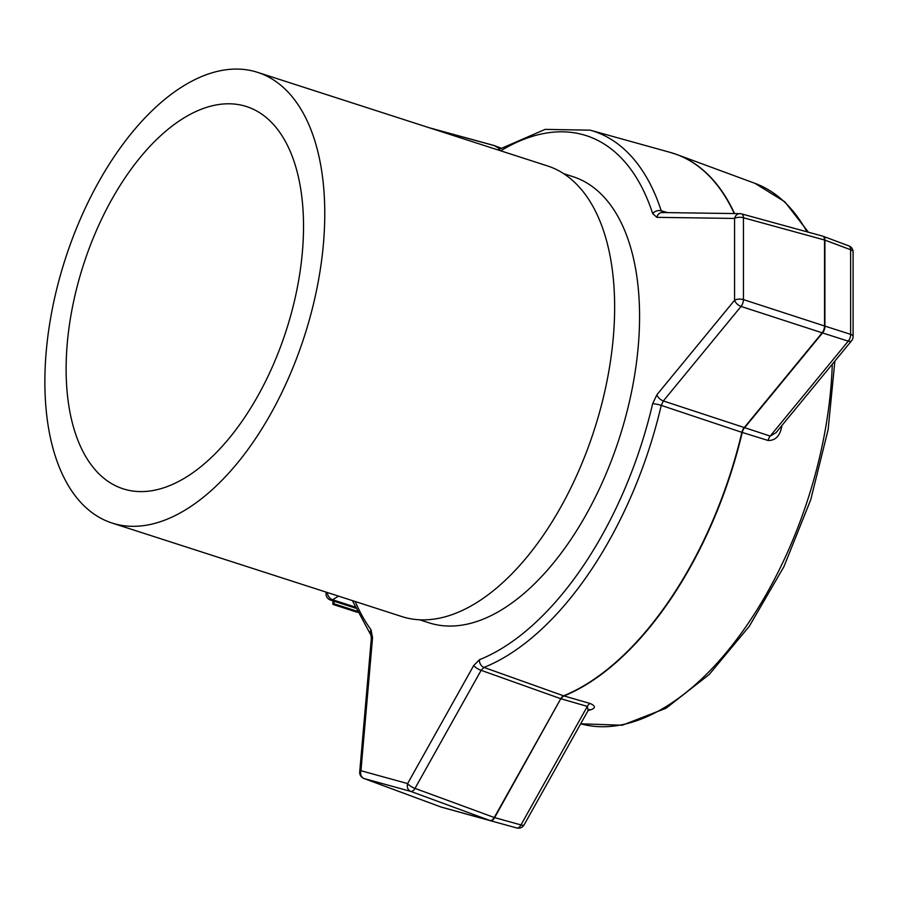 <?xml version="1.0" encoding="UTF-8"?>
<svg xmlns="http://www.w3.org/2000/svg" width="898" height="898" viewBox="0 0 898 898"><rect width="100%" height="100%" fill="white"/><g stroke="black" fill="none" stroke-linecap="round" stroke-linejoin="round"><path stroke-width="1.35" d="M66.149 365.262A200.838 106.57 107.9 0 1 127.74 173.92A200.838 106.57 107.9 0 1 246.512 106.559A200.838 106.57 107.9 0 1 303.502 230.124A200.838 106.57 107.9 0 1 241.899 421.465A200.838 106.57 107.9 0 1 123.138 488.826A200.838 106.57 107.9 0 1 66.149 365.262M419.692 619.8L429.042 622.819A234.389 124.362 -72.1 0 0 567.659 544.199A234.389 124.362 -72.1 0 0 639.544 320.9A234.389 124.362 -72.1 0 0 573.036 176.693L563.686 173.673M112.093 523.051L401.956 616.6A236.803 125.641 -72.1 0 0 541.999 537.184A236.803 125.641 -72.1 0 0 614.614 311.595A236.803 125.641 -72.1 0 0 547.432 165.906L257.558 72.345A236.803 125.641 107.9 0 1 324.739 218.034A236.803 125.641 107.9 0 1 252.125 443.623A236.803 125.641 107.9 0 1 112.093 523.051A236.803 125.641 107.9 0 1 44.9 377.362A236.803 125.641 107.9 0 1 117.526 151.762A236.803 125.641 107.9 0 1 257.558 72.345M479.442 659.727A6.477 5.029 68.2 0 0 483.977 667.427L563.63 695.827A6.477 3.289 -70.4 0 0 560.79 698.711L494.63 817.618A6.477 3.57 -74.5 0 1 492.317 820.278A6.477 3.57 -74.5 0 1 490.364 820.637L441.333 807.122A6.477 3.311 -74.5 0 0 441.333 807.122L490.364 820.637A6.477 5.489 -74.6 0 1 490.185 820.581A6.477 5.489 -74.6 0 1 489.994 820.525L410.745 791.396L364.083 778.532A6.477 5.489 -74.6 0 1 360.951 770.72A6.477 2.178 5 0 0 359.716 771.842L371.312 638.747A6.477 2.178 5 0 1 372.547 637.625L360.951 770.72L407.613 783.584L473.717 665.519L479.442 659.727A277.527 147.261 -72.1 0 0 652.655 403.673L656.865 394.806A6.477 3.278 39.4 0 0 663.341 400.957L770.215 436.08L848.24 341.161A6.477 3.278 -140.6 0 0 851.63 340.701L775.995 432.701L770.215 436.08A6.477 3.637 -72.7 0 0 768.116 440.491C775.255 440.57 779.722 436.204 781.541 427.426A6.477 1.145 -168.6 0 1 780.609 427.089M768.116 440.491L742.242 432.443A287.427 152.514 107.9 0 1 563.989 695.939L590.188 703.504A6.477 3.592 -73.9 0 0 587.348 706.389L588.123 710.52L524.084 824.88A6.477 1.942 29.2 0 1 520.963 824.936L587.348 706.389L561.149 698.835A6.477 3.592 106.1 0 1 563.989 695.939L563.63 695.827A287.427 152.514 -72.1 0 0 741.883 432.331L661.242 405.391A284.004 150.696 107.9 0 1 483.977 667.427L481.126 670.323L415.011 788.388L494.27 817.506A6.477 3.3 110.2 0 1 489.994 820.525L440.974 806.999A6.477 3.558 110.3 0 1 440.817 806.954A6.477 3.558 110.3 0 1 440.671 806.887M588.684 709.746A6.477 5.141 72.7 0 1 590.457 709.88C595.778 708.118 595.688 705.996 590.188 703.504M352.386 600.605L370.997 635.313A6.477 5.119 -36.1 0 1 371.031 629.835L372.547 637.625M656.865 394.806L734.564 300.28L734.564 218.439L656.865 217.338L652.655 213.533A6.477 4.434 -18 0 1 661.242 210.817L667.831 212.635M473.717 665.519A6.477 1.942 29.2 0 0 481.126 670.323L560.79 698.711L494.27 817.506A6.477 1.942 -150.8 0 0 494.45 817.562A6.477 1.942 -150.8 0 0 494.63 817.618L520.963 824.936A6.477 3.57 -74.5 0 1 518.651 827.597A6.477 3.57 -74.5 0 1 516.698 827.956A6.477 5.489 -74.6 0 1 516.698 827.956A6.477 6.477 0 0 0 524.084 824.88M652.655 403.673A6.477 0.853 13.1 0 1 661.242 405.391L663.341 400.957L741.052 306.431L822.164 332.81A6.477 3.278 39.4 0 0 822.344 332.877A6.477 3.278 39.4 0 0 822.523 332.934L744.341 428.043A6.477 3.637 -72.7 0 0 742.242 432.443L741.883 432.331A6.477 3.233 -71.5 0 1 743.971 427.931L822.164 332.81A6.477 3.199 108 0 0 824.555 325.985A6.477 2.851 0 0 1 824.734 326.041A6.477 2.851 0 0 1 824.914 326.109L850.63 334.337L850.63 249.734L824.914 240.114L824.914 326.109A6.477 3.671 -72.2 0 1 822.523 332.934L848.24 341.161A6.477 3.671 -72.2 0 0 850.63 334.337A6.477 2.851 -0 0 1 853.1 336.582L853.1 251.968A6.477 6.477 0 0 0 848.891 245.906L823.174 236.286A6.477 3.536 -69.5 0 0 822.882 236.208M656.865 217.338A6.477 5.422 -89.2 0 1 662.174 212.545L739.885 213.645A6.477 5.422 -89.2 0 0 734.564 218.439A6.477 2.851 -0 0 1 743.443 217.765L743.443 299.606L824.555 325.985L824.555 240.002L743.443 217.765A6.477 3.334 105.3 0 0 741.512 213.87A6.477 6.477 0 0 0 739.885 213.645M734.25 213.567A287.427 152.514 -72.1 0 0 670.267 152.413L590.166 130.165A284.004 150.696 107.9 0 1 661.242 210.817L663.341 212.714M356.91 611.179L333.977 603.77L333.977 601.211M357.449 612.324L332.922 604.41L332.922 600.863M332.922 604.41L333.977 603.77M834.882 361.063L828.136 429.603L810.759 499.67L783.909 566.683L749.325 626.243L709.218 674.477L666.035 708.241L622.269 725.225L580.669 723.81A284.004 150.696 -72.1 0 0 832.278 364.229M500.803 148.035L494.63 145.745A6.477 5.455 120.3 0 0 494.45 145.678A6.477 5.455 120.3 0 0 494.27 145.622L430.153 128.055M499.715 148.709L494.63 145.745A6.477 3.334 -69.6 0 0 494.349 145.611A6.477 3.334 -69.6 0 0 494.226 145.566M359.716 771.842A6.477 6.477 0 0 0 363.926 778.487L440.817 806.954A6.477 6.477 0 0 0 441.333 807.122A6.477 5.489 -74.6 0 1 441.154 807.066A6.477 5.489 -74.6 0 1 440.974 806.999L364.083 778.532A6.477 3.558 110.3 0 1 363.926 778.487A6.477 3.558 110.3 0 1 363.578 778.308M781.922 425.484A285.856 151.672 107.9 0 1 781.541 427.426M590.457 709.88A285.856 151.672 107.9 0 1 588.078 710.599M355.226 601.514A277.527 147.261 -72.1 0 0 371.031 629.835M499.636 148.765L494.27 145.622A6.477 3.547 105.3 0 0 493.81 145.431L428.806 127.617M806.943 231.807A284.004 150.696 -72.1 0 0 754.971 183.349L676.98 154.579A287.427 152.514 107.9 0 1 734.564 213.567M673.646 153.435A287.427 152.514 107.9 0 1 676.98 154.579L670.267 152.413M652.655 213.533A277.527 147.261 -72.1 0 0 500.691 150.819M415.011 788.388A6.477 1.942 -150.8 0 1 407.613 783.584A6.477 5.489 -74.6 0 0 410.745 791.396A6.477 3.3 110.2 0 0 415.011 788.388M441.333 807.122L468.453 814.654A6.477 6.477 0 0 0 468.464 814.654A6.477 5.489 -74.6 0 1 468.464 814.654A6.477 5.489 -74.6 0 1 468.453 814.654L516.709 827.956M734.564 300.28A6.477 3.278 39.4 0 0 741.052 306.431A6.477 3.199 108 0 0 743.443 299.606A6.477 2.851 0 0 0 734.564 300.28M848.891 245.906A6.477 3.536 -69.5 0 1 850.63 249.734A6.477 2.851 -0 0 1 853.1 251.968M741.052 213.814A6.477 3.334 105.3 0 1 741.512 213.87L822.613 236.107A6.477 3.334 105.3 0 1 824.555 240.002A6.477 2.851 0 0 1 824.914 240.114A6.477 3.536 -69.5 0 0 823.174 236.286A6.477 6.477 0 0 0 822.613 236.107A6.477 3.334 105.3 0 0 822.164 236.051M338.568 596.149L332.563 599.752L355.024 607.003M355.541 608.17L330.565 600.1A6.533 3.469 -72.1 0 0 332.563 599.752A6.533 4.726 -121 0 1 327.31 592.512M326.03 592.096L326.03 593.892A6.533 2.874 0 0 1 326.973 592.399M500.826 148.024L494.349 145.611A6.477 6.477 0 0 0 493.81 145.431M587.988 709.903L588.965 709.51L588.123 710.52M371.312 638.747L371.02 635.335M851.63 340.701A6.477 6.477 0 0 0 853.1 336.582M590.166 130.165L545.142 129.379L497.851 149.899M754.971 183.349L784.818 201.814L808.391 232.212M326.03 593.892A6.533 6.533 0 0 0 330.565 600.1"/></g></svg>
